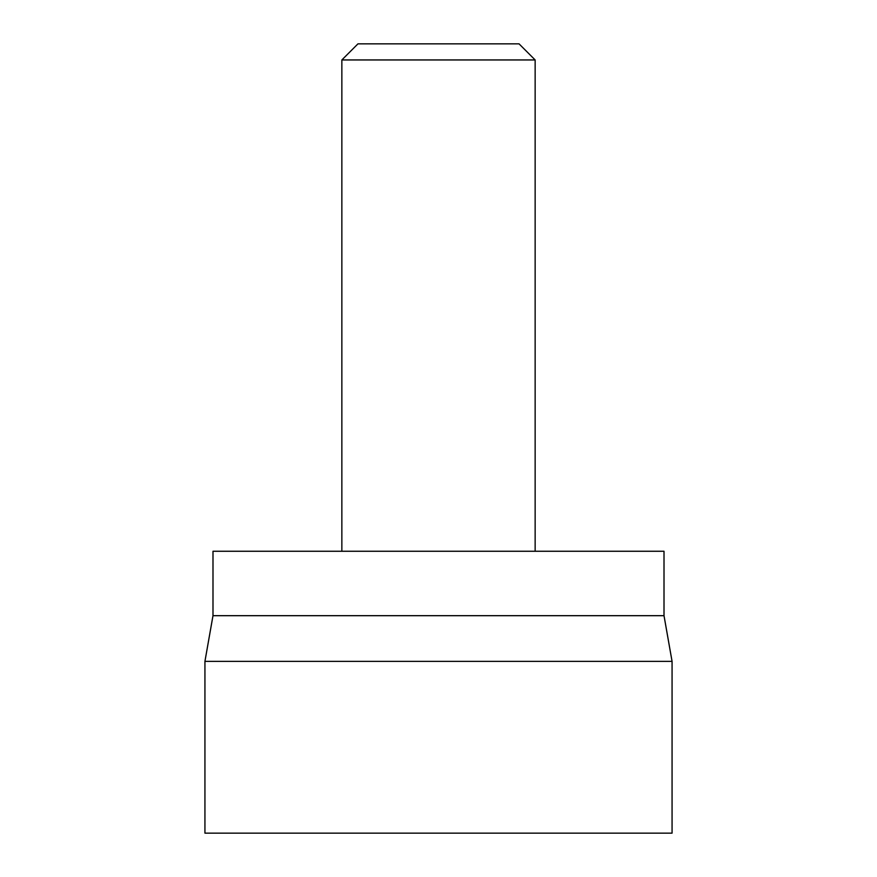 <?xml version="1.0" encoding="UTF-8"?>
<svg xmlns="http://www.w3.org/2000/svg" width="877" height="877" viewBox="0 0 877 877"><rect width="100%" height="100%" fill="white"/><g stroke="black" fill="none" stroke-linecap="round" stroke-linejoin="round"><path stroke-width="1.32" d="M672.067 661.368L672.067 833.15L204.933 833.15L204.933 661.368L672.067 661.368L664.01 615.687L664.01 551.26L212.99 551.26L212.99 615.687L664.01 615.687M535.145 59.954L519.041 43.85L357.959 43.85L341.855 59.954L535.145 59.954L535.145 551.26M212.99 615.687L204.933 661.368M341.855 551.26L341.855 59.954"/></g></svg>

